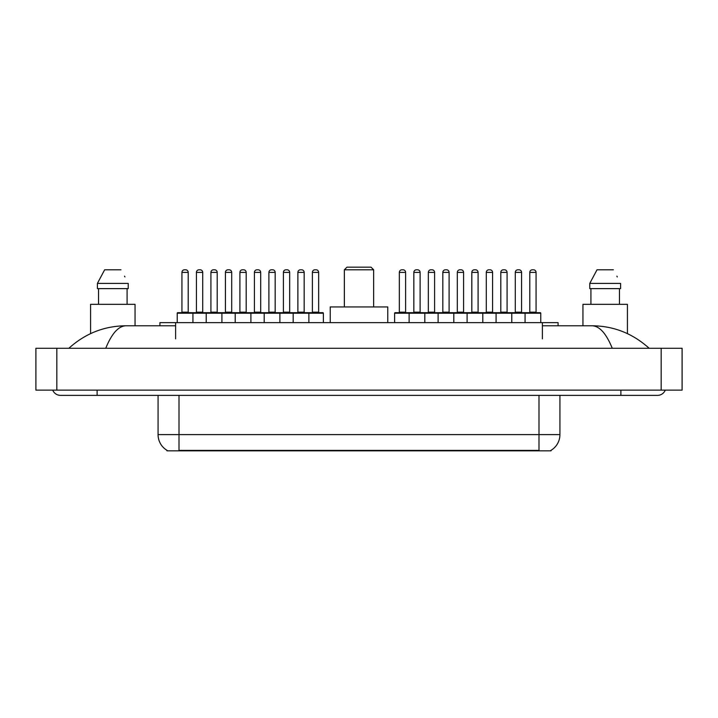 <?xml version="1.0" encoding="UTF-8"?>
<svg xmlns="http://www.w3.org/2000/svg" width="718" height="718" viewBox="0 0 718 718"><rect width="100%" height="100%" fill="white"/><g stroke="black" fill="none" stroke-linecap="round" stroke-linejoin="round"><path stroke-width="1.08" d="M159.917 325.775L159.917 322.633L558.083 322.633L558.083 325.775M551.029 450.312L551.029 450.832L166.971 450.832L166.971 450.312M97.118 390.134L97.118 395.367L657.509 395.367A8.374 8.374 0 0 0 665.272 390.134A8.374 8.374 0 0 1 657.509 395.367A8.374 8.374 0 0 0 665.272 390.134A8.374 8.374 0 0 1 657.509 395.367M52.728 390.134A8.374 8.374 0 0 0 60.492 395.367A8.374 8.374 0 0 1 52.728 390.134A8.374 8.374 0 0 0 60.492 395.367L97.118 395.367M612.257 348.275C606.252 333.502 599.512 325.999 592.027 325.775L542.386 325.775M175.614 325.775L125.973 325.775C118.488 325.999 111.748 333.502 105.743 348.275M56.83 348.275L682.1 348.275L682.1 390.134L35.9 390.134L35.9 348.275L56.83 348.275L56.83 390.134M682.1 348.275L682.1 390.134M592.036 325.775L592.027 325.775C613.63 325.945 632.666 333.439 649.135 348.275L647.358 346.659M70.642 346.659L68.865 348.275C85.254 333.475 104.29 325.972 125.973 325.775M167.123 450.41A18.309 18.309 0 0 1 158.077 434.605L179.006 434.605L179.006 450.41L538.994 450.41L538.994 434.605L559.923 434.605L559.923 395.367M158.077 434.605L158.077 395.367M550.877 450.41A18.309 18.309 0 0 0 559.923 434.605M135.056 325.775L135.056 304.324L90.576 304.324L90.576 333.619M127.086 288.627L127.086 304.324L127.086 288.627M97.406 283.395L104.648 269.788L97.406 283.395L97.406 288.627L128.226 288.627L128.226 283.395L97.406 283.395M124.923 276.933L124.51 276.143M98.545 288.627L98.545 304.324M120.983 269.788L104.648 269.788M627.424 333.628L627.424 304.324L582.944 304.324L582.944 325.775M589.774 283.395L597.017 269.788L589.774 283.395L589.774 288.627L620.594 288.627L620.594 283.395L589.774 283.395M617.292 276.933L616.879 276.143M590.914 288.627L590.914 304.324M619.455 304.324L619.455 288.627M613.351 269.788L597.017 269.788M308.875 322.633L308.875 313.219A0.521 0.521 0 0 0 308.354 312.689L322.84 312.689A0.521 0.521 0 0 1 323.369 313.219L177.229 313.219A0.521 0.521 0 0 1 177.75 312.689L206.892 312.689M192.927 322.633L192.927 313.219A0.521 0.521 0 0 0 192.397 312.689M188.215 272.4L181.932 272.4A2.612 2.612 0 0 1 184.553 269.788L185.603 269.788A2.612 2.612 0 0 1 188.215 272.4L188.215 312.168A0.521 0.521 0 0 0 188.735 312.689M181.932 272.4L181.932 312.168A0.521 0.521 0 0 1 181.412 312.689M185.603 269.788L184.553 269.788M177.229 313.219L177.229 322.633M206.219 322.633L206.219 313.219A0.521 0.521 0 0 1 206.739 312.689L235.881 312.689M221.916 322.633L221.916 313.219A0.521 0.521 0 0 0 221.386 312.689M217.204 272.4L210.921 272.4A2.612 2.612 0 0 1 213.542 269.788L214.583 269.788A2.612 2.612 0 0 1 217.204 272.4L217.204 312.168A0.521 0.521 0 0 0 217.725 312.689M210.921 272.4L210.921 312.168A0.521 0.521 0 0 1 210.401 312.689M214.583 269.788L213.542 269.788M235.199 322.633L235.199 313.219A0.521 0.521 0 0 1 235.728 312.689L264.87 312.689M250.896 322.633L250.896 313.219A0.521 0.521 0 0 0 250.376 312.689M246.193 272.4L239.911 272.4A2.612 2.612 0 0 1 242.531 269.788L243.573 269.788A2.612 2.612 0 0 1 246.193 272.4L246.193 312.168A0.521 0.521 0 0 0 246.714 312.689M239.911 272.4L239.911 312.168A0.521 0.521 0 0 1 239.39 312.689M243.573 269.788L242.531 269.788M264.188 322.633L264.188 313.219A0.521 0.521 0 0 1 264.709 312.689L308.354 312.689M279.885 322.633L279.885 313.219A0.521 0.521 0 0 0 279.365 312.689M275.173 272.4L268.9 272.4A2.612 2.612 0 0 1 271.512 269.788L272.562 269.788A2.612 2.612 0 0 1 275.173 272.4L275.173 312.168A0.521 0.521 0 0 0 275.703 312.689M268.9 272.4L268.9 312.168A0.521 0.521 0 0 1 268.379 312.689M272.562 269.788L271.512 269.788M293.177 322.633L293.177 313.219A0.521 0.521 0 0 1 293.698 312.689M304.163 272.4L297.889 272.4A2.612 2.612 0 0 1 300.501 269.788L301.551 269.788A2.612 2.612 0 0 1 304.163 272.4L304.163 312.168A0.521 0.521 0 0 0 304.692 312.689M297.889 272.4L297.889 312.168A0.521 0.521 0 0 1 297.36 312.689M525.073 322.633L525.073 313.219A0.521 0.521 0 0 1 525.603 312.689L540.25 312.689A0.521 0.521 0 0 1 540.771 313.219L409.125 313.219A0.521 0.521 0 0 1 409.646 312.689L467.777 312.689M424.823 322.633L424.823 313.219A0.521 0.521 0 0 0 424.302 312.689M420.111 272.4L413.837 272.4A2.612 2.612 0 0 1 416.449 269.788L417.499 269.788A2.612 2.612 0 0 1 420.111 272.4L420.111 312.168A0.521 0.521 0 0 0 420.64 312.689M413.837 272.4L413.837 312.168A0.521 0.521 0 0 1 413.308 312.689M417.499 269.788L416.449 269.788M409.646 312.689L395.16 312.689A0.521 0.521 0 0 0 394.631 313.219L409.125 313.219L409.125 322.633M438.115 322.633L438.115 313.219A0.521 0.521 0 0 1 438.635 312.689M453.812 322.633L453.812 313.219A0.521 0.521 0 0 0 453.291 312.689M449.1 272.4L442.826 272.4A2.612 2.612 0 0 1 445.438 269.788L446.488 269.788A2.612 2.612 0 0 1 449.1 272.4L449.1 312.168A0.521 0.521 0 0 0 449.621 312.689M442.826 272.4L442.826 312.168A0.521 0.521 0 0 1 442.297 312.689M446.488 269.788L445.438 269.788M467.104 322.633L467.104 313.219A0.521 0.521 0 0 1 467.624 312.689L496.766 312.689M482.801 322.633L482.801 313.219A0.521 0.521 0 0 0 482.272 312.689M478.089 272.4L471.807 272.4A2.612 2.612 0 0 1 474.427 269.788L475.469 269.788A2.612 2.612 0 0 1 478.089 272.4L478.089 312.168A0.521 0.521 0 0 0 478.61 312.689M471.807 272.4L471.807 312.168A0.521 0.521 0 0 1 471.286 312.689M475.469 269.788L474.427 269.788M496.084 322.633L496.084 313.219A0.521 0.521 0 0 1 496.614 312.689L525.755 312.689M511.781 322.633L511.781 313.219A0.521 0.521 0 0 0 511.261 312.689M507.079 272.4L500.796 272.4A2.612 2.612 0 0 1 503.417 269.788L504.458 269.788A2.612 2.612 0 0 1 507.079 272.4L507.079 312.168A0.521 0.521 0 0 0 507.599 312.689M500.796 272.4L500.796 312.168A0.521 0.521 0 0 1 500.275 312.689M504.458 269.788L503.417 269.788M536.068 272.4L529.785 272.4A2.612 2.612 0 0 1 532.397 269.788L533.447 269.788A2.612 2.612 0 0 1 536.068 272.4L536.068 312.168A0.521 0.521 0 0 0 536.588 312.689M529.785 272.4L529.785 312.168A0.521 0.521 0 0 1 529.265 312.689M533.447 269.788L532.397 269.788M540.771 313.219L540.771 322.633M196.427 272.4A2.612 2.612 0 0 1 199.048 269.788L200.089 269.788A2.612 2.612 0 0 1 202.709 272.4L196.427 272.4L196.427 312.168A0.521 0.521 0 0 1 195.906 312.689M202.709 272.4L202.709 312.168A0.521 0.521 0 0 0 203.23 312.689M200.089 269.788L199.048 269.788M225.416 272.4A2.612 2.612 0 0 1 228.037 269.788L229.078 269.788A2.612 2.612 0 0 1 231.699 272.4L225.416 272.4L225.416 312.168A0.521 0.521 0 0 1 224.896 312.689M231.699 272.4L231.699 312.168A0.521 0.521 0 0 0 232.219 312.689M229.078 269.788L228.037 269.788M254.405 272.4A2.612 2.612 0 0 1 257.017 269.788L258.067 269.788A2.612 2.612 0 0 1 260.688 272.4L254.405 272.4L254.405 312.168A0.521 0.521 0 0 1 253.885 312.689M260.688 272.4L260.688 312.168A0.521 0.521 0 0 0 261.208 312.689M258.067 269.788L257.017 269.788M283.395 272.4A2.612 2.612 0 0 1 286.006 269.788L287.056 269.788A2.612 2.612 0 0 1 289.668 272.4L283.395 272.4L283.395 312.168A0.521 0.521 0 0 1 282.865 312.689M289.668 272.4L289.668 312.168A0.521 0.521 0 0 0 290.198 312.689M287.056 269.788L286.006 269.788M312.384 272.4A2.612 2.612 0 0 1 314.996 269.788L316.046 269.788A2.612 2.612 0 0 1 318.657 272.4L312.384 272.4L312.384 312.168A0.521 0.521 0 0 1 311.854 312.689M318.657 272.4L318.657 312.168A0.521 0.521 0 0 0 319.178 312.689M323.369 313.219L323.369 322.633M316.046 269.788L314.996 269.788M399.343 272.4A2.612 2.612 0 0 1 401.954 269.788L403.004 269.788A2.612 2.612 0 0 1 405.616 272.4L399.343 272.4L399.343 312.168A0.521 0.521 0 0 1 398.822 312.689M405.616 272.4L405.616 312.168A0.521 0.521 0 0 0 406.146 312.689M394.631 313.219L394.631 322.633M403.004 269.788L401.954 269.788M428.332 272.4A2.612 2.612 0 0 1 430.944 269.788L431.994 269.788A2.612 2.612 0 0 1 434.605 272.4L428.332 272.4L428.332 312.168A0.521 0.521 0 0 1 427.802 312.689M434.605 272.4L434.605 312.168A0.521 0.521 0 0 0 435.135 312.689M431.994 269.788L430.944 269.788M457.312 272.4A2.612 2.612 0 0 1 459.933 269.788L460.983 269.788A2.612 2.612 0 0 1 463.595 272.4L457.312 272.4L457.312 312.168A0.521 0.521 0 0 1 456.792 312.689M463.595 272.4L463.595 312.168A0.521 0.521 0 0 0 464.115 312.689M460.983 269.788L459.933 269.788M486.301 272.4A2.612 2.612 0 0 1 488.922 269.788L489.963 269.788A2.612 2.612 0 0 1 492.584 272.4L486.301 272.4L486.301 312.168A0.521 0.521 0 0 1 485.781 312.689M492.584 272.4L492.584 312.168A0.521 0.521 0 0 0 493.104 312.689M489.963 269.788L488.922 269.788M515.291 272.4A2.612 2.612 0 0 1 517.911 269.788L518.952 269.788A2.612 2.612 0 0 1 521.573 272.4L515.291 272.4L515.291 312.168A0.521 0.521 0 0 1 514.77 312.689M521.573 272.4L521.573 312.168A0.521 0.521 0 0 0 522.094 312.689M518.952 269.788L517.911 269.788M344.353 269.788L373.647 269.788L371.035 267.168L346.965 267.168L344.353 269.788L344.353 306.936M373.647 269.788L373.647 306.936M387.774 322.633L387.774 306.936L330.226 306.936L330.226 322.633M536.902 450.832L536.902 450.312M181.098 450.832L181.098 450.312M175.614 338.851L175.614 322.633M542.386 338.851L542.386 322.633M620.882 390.134L620.882 395.367M661.17 348.275L661.17 390.134M179.006 395.367L179.006 434.605L538.994 434.605L538.994 395.367M181.932 312.168L188.215 312.168M210.921 312.168L217.204 312.168M239.911 312.168L246.193 312.168M268.9 312.168L275.173 312.168M297.889 312.168L304.163 312.168M413.837 312.168L420.111 312.168M442.826 312.168L449.1 312.168M471.807 312.168L478.089 312.168M500.796 312.168L507.079 312.168M529.785 312.168L536.068 312.168M196.427 312.168L202.709 312.168M225.416 312.168L231.699 312.168M254.405 312.168L260.688 312.168M283.395 312.168L289.668 312.168M312.384 312.168L318.657 312.168M399.343 312.168L405.616 312.168M428.332 312.168L434.605 312.168M457.312 312.168L463.595 312.168M486.301 312.168L492.584 312.168M515.291 312.168L521.573 312.168"/></g></svg>

